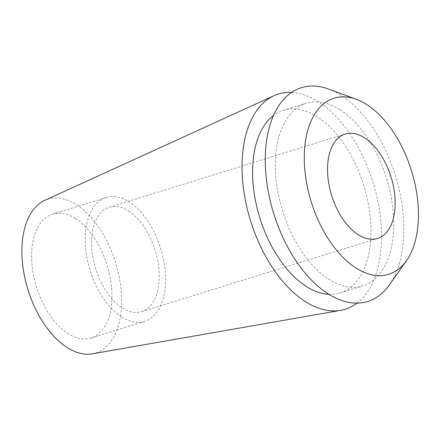<?xml version="1.0" encoding="UTF-8"?>
<svg xmlns="http://www.w3.org/2000/svg" width="440" height="440" viewBox="0 0 440 440"><rect width="100%" height="100%" fill="white"/><g stroke="black" fill="none" stroke-linecap="round" stroke-linejoin="round"><path stroke-width="0.33" stroke-dasharray="2.2 1.65" d="M92.378 353.826A80.564 45.865 72.8 0 0 120.956 288.349A80.564 45.865 72.8 0 0 76.384 204.649A80.564 45.865 72.8 0 0 44.77 200.343M291.616 92.395A112.689 64.152 -107.2 0 1 318.252 101.701A112.689 64.152 -107.2 0 1 378.334 203.632A112.689 64.152 -107.2 0 1 356.983 303.122M75.482 218.554A64.883 36.938 -107.2 0 1 111.111 283.69A64.883 36.938 -107.2 0 1 90.987 338.063A64.883 36.938 -107.2 0 1 68.041 333.636A64.883 36.938 -107.2 0 1 32.412 268.494A64.883 36.938 -107.2 0 1 52.542 214.126A64.883 36.938 -107.2 0 1 75.482 218.554M121.671 316.998A64.883 36.938 72.8 0 0 144.612 321.425A64.883 36.938 72.8 0 0 164.742 267.058A64.883 36.938 72.8 0 0 129.113 201.922A64.883 36.938 72.8 0 0 106.167 197.489A64.883 36.938 72.8 0 0 86.042 251.862A64.883 36.938 72.8 0 0 121.671 316.998M128.524 211.002A54.637 31.103 -107.2 0 1 158.527 265.859A54.637 31.103 -107.2 0 1 141.581 311.641A54.637 31.103 -107.2 0 1 122.26 307.912A54.637 31.103 -107.2 0 1 92.257 253.061A54.637 31.103 -107.2 0 1 109.203 207.273A54.637 31.103 -107.2 0 1 128.524 211.002M389.268 285.01A111.92 63.712 72.8 0 0 398.139 185.405A111.92 63.712 72.8 0 0 340.967 95.326A111.92 63.712 72.8 0 0 328.482 89.05M340.032 109.786A95.618 54.434 -107.2 0 1 392.535 205.777A95.618 54.434 -107.2 0 1 362.874 285.901A95.618 54.434 -107.2 0 1 329.065 279.373A95.618 54.434 -107.2 0 1 276.557 183.381A95.618 54.434 -107.2 0 1 306.218 103.257A95.618 54.434 -107.2 0 1 340.032 109.786M328.928 294.333A95.618 54.434 72.8 0 0 340.12 292.963A95.618 54.434 72.8 0 0 369.782 212.834A95.618 54.434 72.8 0 0 317.273 116.842A95.618 54.434 72.8 0 0 283.465 110.314A95.618 54.434 72.8 0 0 273.46 115.522M90.987 338.063L144.612 321.425M52.542 214.126L106.167 197.489M141.581 311.641L377.548 238.447M109.203 207.273L345.175 134.074M340.12 292.963L362.874 285.901M283.465 110.314L306.218 103.257"/><path stroke-width="0.66" d="M274.032 95.672L44.77 200.343A80.564 45.865 72.8 0 0 23.303 269.489A80.564 45.865 72.8 0 0 67.144 347.54A80.564 45.865 72.8 0 0 92.378 353.826L340.632 310.365A112.689 64.152 -107.2 0 1 305.327 301.57A112.689 64.152 -107.2 0 1 244.007 192.401A112.689 64.152 -107.2 0 1 274.032 95.672A112.689 64.152 -107.2 0 1 291.616 92.395M356.983 303.122A112.689 64.152 -107.2 0 1 340.632 310.365M358.226 234.713A54.637 31.103 72.8 0 0 377.548 238.447A54.637 31.103 72.8 0 0 394.499 192.66A54.637 31.103 72.8 0 0 364.496 137.808A54.637 31.103 72.8 0 0 345.175 134.074A54.637 31.103 72.8 0 0 328.224 179.861A54.637 31.103 72.8 0 0 358.226 234.713M366.647 104.495A92.202 52.487 -107.2 0 1 413.749 178.706A92.202 52.487 -107.2 0 1 406.439 260.761A92.202 52.487 -107.2 0 1 356.076 268.026A92.202 52.487 -107.2 0 1 304.271 157.564A92.202 52.487 -107.2 0 1 356.361 99.325A92.202 52.487 -107.2 0 1 366.647 104.495M356.361 99.325L328.482 89.05A111.92 63.712 72.8 0 0 265.249 159.748A111.92 63.712 72.8 0 0 328.13 293.827A111.92 63.712 72.8 0 0 389.268 285.01L406.439 260.761M273.46 115.522A95.618 54.434 72.8 0 0 255.332 199.931A95.618 54.434 72.8 0 0 306.306 286.429A95.618 54.434 72.8 0 0 328.928 294.333"/></g></svg>
